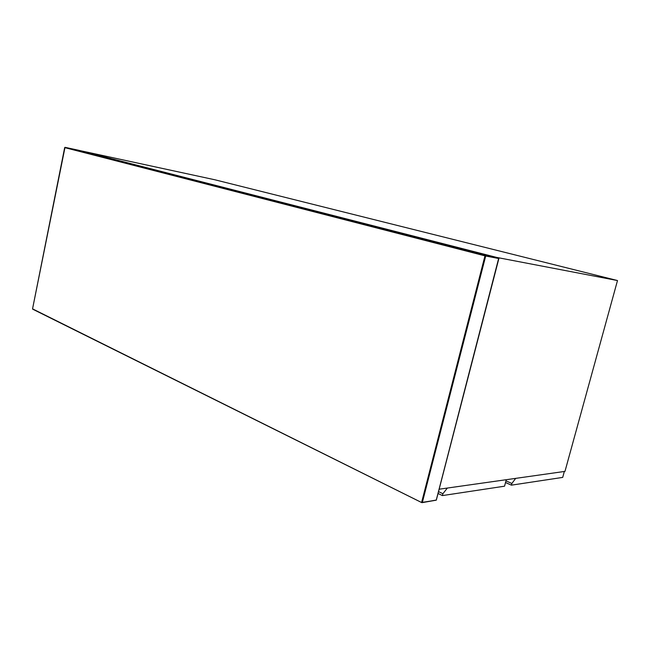 <?xml version="1.0" encoding="UTF-8"?>
<svg xmlns="http://www.w3.org/2000/svg" width="650" height="650" viewBox="0 0 650 650"><rect width="100%" height="100%" fill="white"/><g stroke="black" fill="none" stroke-linecap="round" stroke-linejoin="round"><path stroke-width="0.97" d="M498.777 257.961L485.396 255.401L65.041 147.331L78.934 150.337L498.777 257.961L436.239 500.183L422.362 502.352L485.704 256.027L498.818 258.521M439.156 489.214L564.972 471.388L617.5 280.548L214.776 179.757L79.836 150.572L496.6 257.4L617.5 280.548M564.33 471.477L562.705 477.401L511.42 485.152L511.875 483.47L515.694 478.368M505.968 480.854L511.875 483.47M511.42 485.152L505.521 482.527M438.531 491.628L442.902 493.724L442.414 495.584L504.538 486.192L506.277 479.7M442.902 493.724L447.371 488.052M442.414 495.584L438.051 493.48M422.248 502.564L436.28 500.045M421.696 502.58L32.63 309.14L421.679 502.556L32.549 308.864L64.683 147.599L484.981 255.856L421.663 502.198L422.126 502.645L436.321 500.151L498.94 258.318M65.008 147.331L32.565 308.799M485.704 256.027L484.981 255.856L485.396 255.401L485.704 256.027"/></g></svg>
